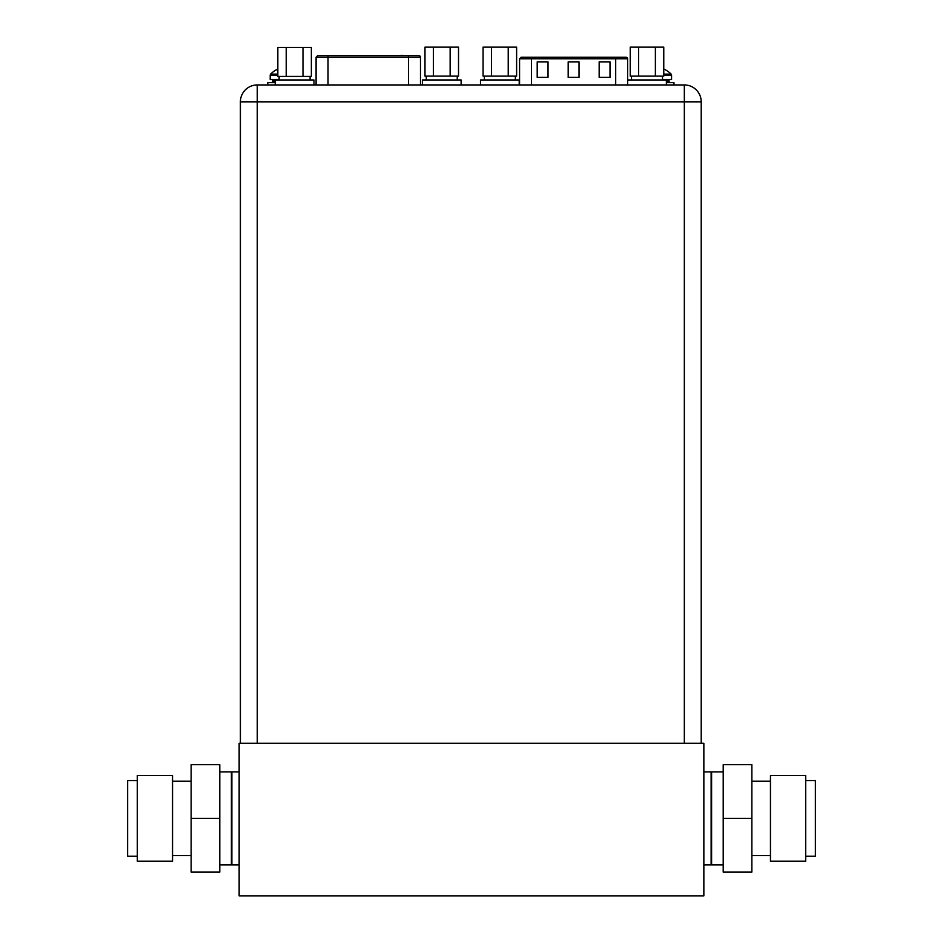 <?xml version="1.0" encoding="UTF-8"?>
<svg xmlns="http://www.w3.org/2000/svg" width="943" height="943" viewBox="0 0 943 943"><rect width="100%" height="100%" fill="white"/><g stroke="black" fill="none" stroke-linecap="round" stroke-linejoin="round"><path stroke-width="1.41" d="M517.66 84.941L684.335 84.941A16.88 16.88 0 0 1 701.215 101.832L701.215 743.273M240.394 743.273L240.394 101.832A16.88 16.88 0 0 1 257.274 84.941A16.88 16.88 0 0 0 240.394 101.832A16.88 16.88 0 0 1 257.274 84.941L526.571 84.941M701.215 101.832L684.335 101.832L684.335 84.941L674.033 84.941M471.194 84.941L420.484 84.941L420.484 57.217L328.023 57.217L328.023 84.953M275.238 82.619L267.8 82.619L267.8 84.941L257.274 84.941A16.88 16.88 0 0 0 240.394 101.832L257.274 101.832L257.274 743.273M519.204 84.941L519.204 79.99L480.482 79.99L480.482 84.941L519.569 84.941L519.569 58.772L521.125 57.217L615.696 57.217L521.125 57.217M415.026 84.941L423.949 84.941M334.918 55.672L328.023 55.672L328.023 57.217L316.094 57.217L316.094 84.941L275.238 84.941L275.238 79.99L313.972 79.99L313.972 84.941M312.416 84.941L321.327 84.941M620.27 84.941L629.193 84.941M666.359 84.941L666.359 79.99L627.637 79.99L627.637 84.941L673.95 84.941L673.95 82.619L666.359 82.619M286.224 47.456L277.831 47.456L277.831 76.43L286.224 76.43L286.224 47.456L311.367 47.456L311.367 76.43L302.986 76.43L302.986 47.456M302.986 76.43L286.224 76.43M422.393 84.941L422.393 79.99L461.127 79.99L461.127 84.941M433.379 47.15L424.987 47.15L424.987 76.112L433.379 76.112L433.379 47.15L458.522 47.15L458.522 76.112L450.141 76.112L450.141 47.15M450.141 76.112L433.379 76.112M277.725 69.157L277.725 69.157A23.056 23.056 58.2 0 0 270.641 74.108A1.544 1.544 0 0 0 270.205 75.192L270.205 79.518L279.116 79.518M273.93 79.518A1.238 1.238 0 0 0 272.68 80.768L272.68 81.381A1.238 1.238 0 0 1 271.443 82.619M267.8 84.941L275.238 84.941M662.493 79.518L671.557 79.518L671.557 75.192L663.766 75.192M663.766 69.087A23.009 23.009 0 0 1 663.931 69.157L664.037 69.157A23.056 23.056 0 0 1 671.11 74.108A1.544 1.544 0 0 1 671.557 75.192M667.833 79.518A1.238 1.238 0 0 1 669.07 80.768L669.07 81.381A1.238 1.238 0 0 0 670.32 82.619M491.468 47.15L483.075 47.15L483.075 76.112L491.468 76.112L491.468 47.15L516.611 47.15L516.611 76.112L508.23 76.112L508.23 47.15M508.23 76.112L491.468 76.112M638.623 47.15L630.23 47.15L630.23 76.112L638.623 76.112L638.623 47.15L663.766 47.15L663.766 76.112L655.385 76.112L655.385 47.15M655.385 76.112L638.623 76.112M372.237 55.672L373.239 55.672M398.571 55.672L380.677 55.672M364.8 55.672L338.466 55.672M406.009 55.672L418.928 55.672A1.544 1.544 0 0 1 420.484 57.217M316.094 57.217L317.638 55.672L408.555 55.672L408.555 84.953M403.58 55.672L401.105 55.672M390.131 55.672L397.557 55.672M356.36 55.672L363.798 55.672M339.48 55.672L346.906 55.672M381.679 55.672L389.117 55.672M347.92 55.672L355.346 55.672M331.028 55.672L334.918 55.354M395.093 55.672L392.441 55.672M403.074 55.354L401.105 55.354M344.124 55.354L343.028 55.672M343.028 55.354L342.344 55.672M343.099 55.354L341.802 55.672M625.303 57.217L625.952 57.217M627.625 84.941L627.625 58.772A1.544 1.544 0 0 0 626.081 57.217L615.696 57.217L615.696 58.772L531.498 58.772L531.498 84.953M625.185 57.217L620.07 57.217M610.003 61.861L599.159 61.861L599.159 77.361L610.003 77.361L610.003 61.861M548.036 61.861L537.204 61.861L537.204 77.361L548.036 77.361L548.036 61.861M579.026 61.861L568.181 61.861L568.181 77.361L579.026 77.361L579.026 61.861M703.855 743.273L239.145 743.273L239.145 895.85L703.855 895.85L703.855 743.273M703.855 771.928L711.128 771.928L711.128 864.872L703.855 864.872M239.145 771.928L231.872 771.928L231.872 864.872L239.145 864.872M137.301 775.582L137.301 861.218L172.545 861.218L172.545 775.582L137.301 775.582M137.301 780.545L127.623 780.545L127.623 856.256L137.301 856.256M219.79 771.928L231.4 771.928L231.4 864.872L219.79 864.872M219.79 818.394L219.79 764.69L191.134 764.69L191.134 818.394L219.79 818.394L219.79 872.11L191.134 872.11L191.134 818.394M191.134 855.572L172.545 855.572M191.134 781.228L172.545 781.228M805.699 861.218L805.699 775.582L770.455 775.582L770.455 861.218L805.699 861.218M805.699 856.256L815.377 856.256L815.377 780.545L805.699 780.545M723.21 864.872L711.6 864.872L711.6 771.928L723.21 771.928M723.21 818.394L723.21 872.11L751.866 872.11L751.866 818.394L723.21 818.394L723.21 764.69L751.866 764.69L751.866 818.394M751.866 781.228L770.455 781.228M751.866 855.572L770.455 855.572M684.335 743.273L684.335 101.832L257.274 101.832L257.274 84.941M277.831 75.192L270.205 75.192M270.641 74.108L277.831 74.108M275.238 80.768L272.68 80.768M272.68 81.381L275.238 81.381M663.766 74.108L671.11 74.108M669.07 80.768L666.359 80.768M666.359 81.381L669.07 81.381M627.625 58.772L615.696 58.772L615.696 84.953M531.498 57.217L531.498 58.772L519.569 58.772M279.116 76.43L279.116 79.99M310.094 76.43L310.094 79.99M426.271 76.112L426.271 79.99M457.249 76.112L457.249 79.99M484.36 76.112L484.36 79.99M515.338 76.112L515.338 79.99M631.515 76.112L631.515 79.99M662.493 76.112L662.493 79.99"/></g></svg>
